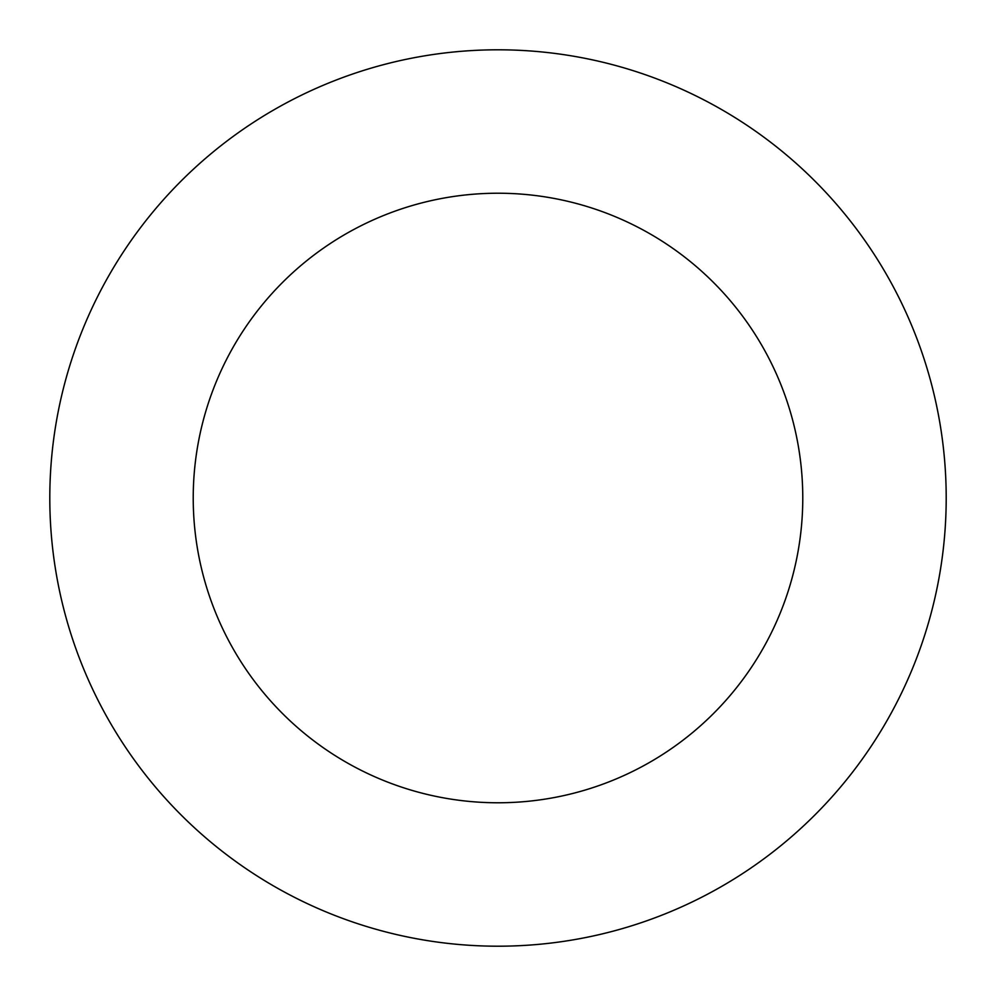 <?xml version="1.0" encoding="UTF-8"?>
<svg xmlns="http://www.w3.org/2000/svg" width="996" height="996" viewBox="0 0 996 996"><rect width="100%" height="100%" fill="white"/><g stroke="black" fill="none" stroke-linecap="round" stroke-linejoin="round"><path stroke-width="1.49" d="M946.2 498A448.2 448.2 0 0 0 498 49.8A448.2 448.2 0 0 0 49.8 498A448.2 448.2 0 0 0 498 946.2A448.2 448.2 0 0 0 946.2 498M802.776 498A304.776 304.776 0 0 0 498 193.224A304.776 304.776 0 0 0 193.224 498A304.776 304.776 0 0 0 498 802.776A304.776 304.776 0 0 0 802.776 498"/></g></svg>
